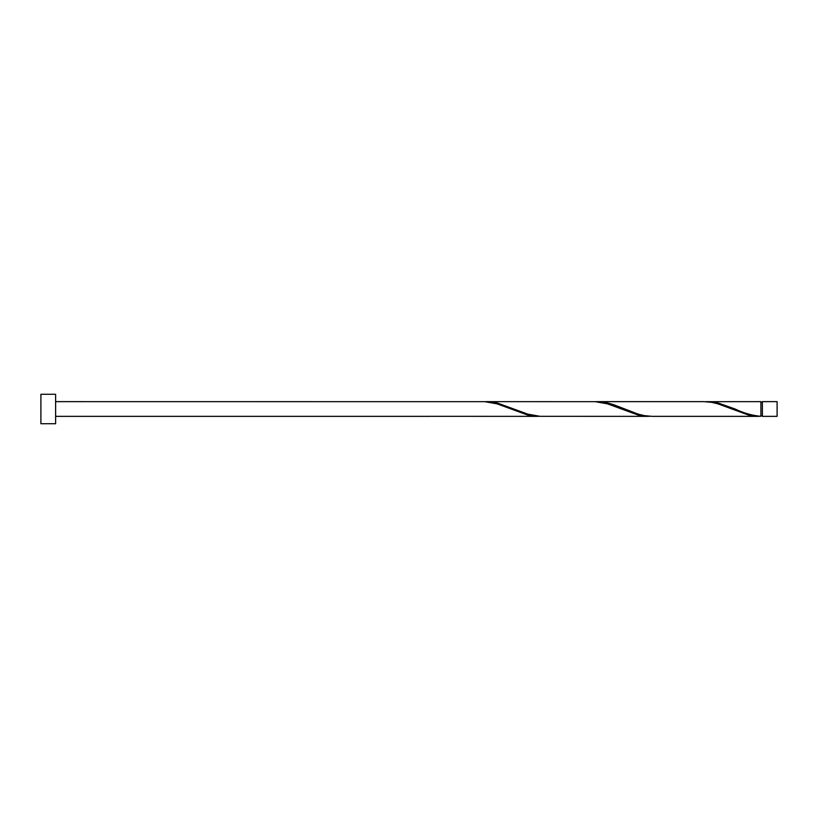 <?xml version="1.0" encoding="UTF-8"?>
<svg xmlns="http://www.w3.org/2000/svg" width="818" height="818" viewBox="0 0 818 818"><rect width="100%" height="100%" fill="white"/><g stroke="black" fill="none" stroke-linecap="round" stroke-linejoin="round"><path stroke-width="1.23" d="M777.1 409L777.1 416.362L762.376 416.362L762.376 401.638L777.1 401.638L777.1 409M55.624 409L55.624 423.724L40.9 423.724L40.9 394.276L55.624 394.276L55.624 409M55.624 401.638L484.829 401.679L497.099 403.857L527.774 415.084L540.044 416.321M429.614 416.321L538.295 416.362M759.155 416.362L652.222 416.362L644.339 415.636L638.204 414.143L613.664 404.705L607.529 402.916L597.007 401.638L703.94 401.638L711.824 402.364L717.959 403.857L748.634 415.084L760.904 416.321L760.904 401.638L705.689 401.679M760.904 416.321C752.284 415.575 743.664 413.131 735.065 409L717.959 402.916L707.437 401.638M648.725 416.362L540.044 416.321L527.774 414.143L497.099 402.916L486.577 401.638L595.259 401.679L607.529 403.857L638.204 415.084L650.474 416.321M597.007 401.638L595.259 401.679M486.577 401.638L484.829 401.679M762.376 415.626L760.904 415.626M429.614 416.362L55.624 416.362M762.376 402.374L760.904 402.374"/></g></svg>
